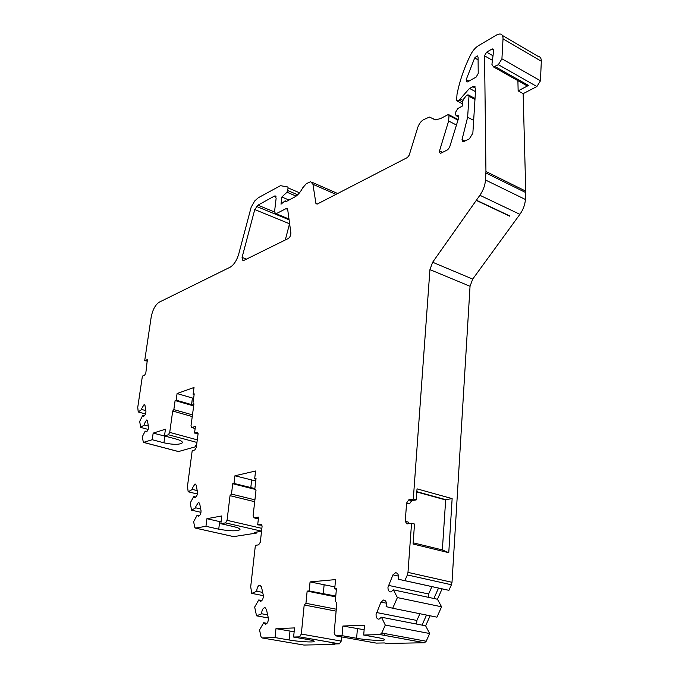 <?xml version="1.0" encoding="UTF-8"?>
<svg xmlns="http://www.w3.org/2000/svg" width="679" height="679" viewBox="0 0 679 679"><rect width="100%" height="100%" fill="white"/><g stroke="black" fill="none" stroke-linecap="round" stroke-linejoin="round"><path stroke-width="1.02" d="M468.9 81.149L466.184 79.664L466.965 82.015L467.763 81.786L476.14 77.1L478.22 73.451L478.067 57.104L477.142 55.831L474.68 57.953L478.092 59.871M246.545 259.098L242.072 257.4L242.938 260.753L243.464 260.617L288.252 238.516C290.009 237.234 290.884 235.333 290.867 232.821L287.735 209.836L286.614 208.495L285.944 208.682L287.633 209.387M493.684 50.17L491.885 49.134L486.648 52.156L484.56 55.636L485.943 171.49L485.493 180.011C485.095 185.308 483.227 190.4 479.883 195.272L476.403 200.203L509.895 216.007M473.662 120.378L467.636 117.229L462.034 139.602L462.968 141.911L469.35 138.872L472.856 133.16L475.639 88.83L474.018 86.258L469.495 88.389L459.199 100.144L456.577 100.704L457.009 94.44C459.539 81.293 464.088 68.053 470.666 54.719C472.788 50.586 475.427 47.538 478.585 45.586L496.833 34.858L499.88 33.95C502.053 34.179 503.097 35.817 503.029 38.864L501.925 58.793L498.344 64.683L493.565 66.958L491.927 64.42L493.658 50.594L492.75 48.88L491.885 49.134M456.449 125.029L448.632 121.015L439.262 151.723L440.255 153.352L440.917 153.182L447.724 149.753L449.591 147.292L458.639 117.942L457.824 115.489L456.271 115.744L455.626 114.7L455.813 111.874L457.85 108.504L462.238 106.136L462.535 101.595L463.604 99.049L466.252 95.815L468.018 94.746L468.985 96.291L467.636 117.229M424.417 642.75L387.183 643.463L384.339 642.945L376.285 643.106L335.613 635.841L342.029 635.663L356.611 638.277C366.193 640.059 382.973 641.052 384.416 639.89C385.146 639.338 383.151 638.608 378.432 637.725L363.698 635.043L380.019 634.576L424.536 642.741L426.208 641.239L381.793 633.015L385.29 625.07L381.454 617.219L422.041 625.121L426.514 615.055M381.454 617.219L378.975 619.197C376.998 619.095 376.03 617.491 376.073 614.393L381.012 602.095L383.576 600.015C386.088 600.423 386.937 602.612 386.122 606.602L392.7 608.248L397.385 597.588L393.455 589.89L390.875 591.944C388.906 591.842 387.938 590.272 387.972 587.242L392.946 574.867L395.619 572.72C398.123 573.118 398.963 575.274 398.149 579.204L404.845 580.647L407.366 574.926L451.416 584.772L452.01 582.302L407.986 572.389L411.55 523.28L414.513 524.035L413.078 544.023L448.768 552.706L452.138 498.615L417.033 488.863L416.244 499.905L413.299 499.107L429.934 269.614L470.046 286.283L452.01 582.302M419.877 613.723L416.889 620.462L416.617 624.06M147.326 359.777L145.832 373L144.61 375.224L142.395 376.115L137.752 407.298L138.219 411.958L141.741 409.488L145.824 410.625M141.741 409.488L141.809 408.368L144.118 404.565L144.975 405.397L145.934 411.304C145.798 413.978 145 415.641 143.558 416.295L142.7 415.48L139.704 421.379L140.646 427.405L144.22 424.978L144.279 423.832L146.605 420.012L147.496 420.887L148.472 426.93C148.345 429.629 147.547 431.309 146.087 431.954L145.196 431.106L142.157 437.047L143.464 442.394L152.215 439.72L163.919 442.818C173.306 444.821 179.443 444.83 182.328 442.835C182.719 441.605 180.716 440.365 176.328 439.118L164.496 435.943L168.392 434.747L196.935 442.445M197.648 432.345L198.047 434.025L196.265 447.529L194.848 449.948L192.199 450.686L187.472 486.3L188.176 491.783L192.361 489.406L197.199 490.586M192.361 489.406L192.403 488.108L194.966 484L196.155 485.095L197.487 492.114C197.428 495.067 196.562 496.901 194.89 497.597L193.693 496.527L190.23 502.978L191.546 510.15L195.807 507.833L195.849 506.509L198.421 502.384L199.66 503.529L201.026 510.735C200.984 513.723 200.11 515.565 198.421 516.269L197.173 515.149L193.651 521.65L194.669 527.167L195.493 528.118L205.958 526.293L218.74 529.179C229.4 531.139 236.47 531.326 239.942 529.73C240.408 528.78 238.346 527.753 233.754 526.649L220.836 523.696L225.496 522.881L261.551 531.165M261.457 524.417L262.069 526.539L260.32 542.181L258.64 544.864L255.38 545.322L250.704 586.766L251.748 593.387L256.866 591.256L262.68 592.385M256.866 591.256L256.874 589.712C257.299 587.148 258.241 585.663 259.709 585.256L261.432 586.741L263.325 595.322C263.384 598.606 262.442 600.643 260.498 601.416L258.75 599.947L254.667 607.06L256.535 615.819L261.755 613.774L261.763 612.203C262.179 609.623 263.121 608.129 264.598 607.722L266.406 609.284L268.358 618.128C268.434 621.455 267.492 623.509 265.531 624.281L263.698 622.728L259.539 629.9L260.982 636.664L262.111 637.946L275.037 637.573L289.093 639.983C298.157 641.587 312.96 642.529 314.08 641.553C314.674 641.052 312.578 640.365 307.808 639.508L293.608 637.046L299.447 636.877L339.356 643.836L341.24 641.095L341.605 636.91M451.416 584.772L448.929 590.331L438.524 588.073L433.889 598.488L393.455 589.89M431.912 586.622L428.636 593.998L428.322 597.308M148.336 426.098L144.22 424.978M200.695 508.978L195.807 507.833M267.636 614.851L261.755 613.774M289.602 223.535L285.282 239.984M334.866 643.921L334.815 644.456L303.886 645.05L262.111 637.946M256.942 532.013L256.832 533.007L233.652 536.622L195.544 528.109M196.401 446.519L178.543 451.543L143.583 442.377M509.759 216.194L476.276 200.39L432.642 262.247L472.703 279.103L519.893 214.326C523.229 209.616 525.054 204.668 525.393 199.473L525.733 191.122L523.153 93.66L536.894 86.522L540.459 80.818L541.316 61.246C541.341 58.258 540.246 56.62 538.04 56.34L502.333 35.393M472.703 279.103L470.046 286.283M442.097 588.854L437.463 599.251L441.579 606.797L436.953 617.16L392.7 608.248M430.104 615.785L425.631 625.817L429.654 633.515L426.208 641.239M466.184 79.664L474.68 57.953M274.528 212.001L257.944 205.177L274.426 196.078L276.056 196.766M275.725 196.146L275.097 195.883L276.132 198.234L274.562 211.576L275.632 213.987L285.944 208.682M242.072 257.4L254.761 209.556L289.534 223.764M422.041 625.121L425.631 625.817M433.889 598.488L437.463 599.251M523.153 93.66L518.145 90.867L517.899 80.657M525.75 85.087L527.04 85.809L528.5 85.435L518.145 90.867M457.96 120.141L449.014 115.523L448.378 114.479L440.654 118.511L435.689 119.886L431.403 117.968L435.086 119.843M147.08 359.709L144.695 360.685L151.162 317.246C152.605 309.811 155.313 304.778 159.276 302.155L230.156 267.187C233.941 264.878 236.818 260.422 238.787 253.802L251.154 207.231L254.676 200.984L258.351 197.708L280.478 185.673L287.769 186.971L288.134 187.913L287.03 192.233L281.844 197.012L281.004 204.192L285.01 200.899L285.715 201.824L294.864 196.91C297.75 195.272 300.347 192.276 302.656 187.913L306.348 183.644L310.659 181.683L312.951 184.315L315.913 203.437L317.085 204.141L407.476 157.486L409.208 155.143L417.695 127.652C418.96 123.943 420.904 121.295 423.526 119.682L429.417 117.077L431.403 117.968M144.695 360.685L147.598 361.118M196.579 445.195L195.425 445.517L196.494 445.806M261.542 531.292L254.302 532.429L256.832 533.007M339.356 643.836L332.048 643.981L334.815 644.456M257.944 205.177L254.761 209.556M275.097 195.883L274.426 196.078M363.698 635.043L364.513 625.181L342.887 626.03L342.029 635.663M381.793 633.015L380.019 634.576M407.986 572.389L407.366 574.926M413.299 499.107L408.75 499.854L406.602 503.046L405.244 521.302L406.908 523.933L411.55 523.28M432.642 262.247L429.934 269.614M449.014 115.523L448.632 121.015M164.496 435.943L165.438 429.23L153.165 433.117L152.215 439.72M193.668 405.932L175.106 400.568L173.849 409.607L172.704 411.033L169.725 432.387L168.392 434.747M175.106 400.568L176.167 400.194L177.083 393.548L193.617 398.378M194.135 394.55L193.116 394.244L194.024 387.463L177.083 393.548M193.116 394.244L194.219 393.862L192.989 403.046L193.948 403.861L191.011 425.784L191.707 427.549L195.416 426.429L194.534 433.075L198.073 433.44M197.326 432.26L194.534 433.075M220.836 523.696L221.778 515.955L206.917 518.697L205.958 526.293M254.956 489.33L232.727 483.72L231.48 494.074L230.037 495.67L227.058 520.318L225.496 522.881M232.727 483.72L234.017 483.44L234.934 475.775L255.745 480.97M255.949 479.187L254.667 478.856L255.567 471.005L234.934 475.775M254.667 478.856L256.025 478.551L254.803 489.186L256.008 490.28L253.097 515.692L254.124 517.873L258.563 517.101L257.689 524.859L261.992 525.223M260.999 524.307L257.689 524.859M293.608 637.046L294.525 627.922L275.98 628.644L275.037 637.573M335.689 596.858L307.146 591.103L305.949 603.308L304.192 604.981L301.323 634.067L299.447 636.877M307.146 591.103L309.183 590.942L310.065 581.911L334.9 586.919M336.385 589.228L334.713 588.888L335.562 579.594L310.065 581.911M334.713 588.888L336.428 588.744L335.282 601.348L336.86 602.859L334.136 633.023L335.613 635.841M342.887 626.03L364.139 629.73M416.244 499.905L411.686 500.652L409.539 503.835L406.602 503.046M416.838 491.681L445.687 499.642L452.138 498.615M445.687 499.642L442.352 549.931L448.768 552.706M413.172 542.81L442.352 549.931M405.244 521.302L408.198 522.058L408.452 523.721M509.887 216.143L476.395 200.33M462.391 103.777L456.577 100.704M153.165 433.117L168.901 437.123M206.917 518.697L221.048 521.922M275.98 628.644L294.134 631.767M416.813 491.986L445.551 499.914M172.704 411.033L192.242 416.567M230.037 495.67L254.701 501.722M304.192 604.981L336.113 611.142M385.29 625.07L429.654 633.515M448.929 590.331L404.845 580.647M469.495 88.389L475.47 91.623M138.219 411.958L145.493 413.978M176.167 400.194L193.761 405.227M188.176 491.783L197.368 494.006M234.017 483.44L254.871 488.557M251.748 593.387L263.359 595.636M309.183 590.942L335.766 596.06M173.849 409.607L192.471 414.886M231.48 494.074L254.914 499.846M305.949 603.308L336.283 609.199M323.28 593.786L324.121 584.823M438.524 588.073L398.149 579.204M146.876 431.555L145.196 431.106M199.482 515.675L197.173 515.149M267.025 623.322L263.698 622.728M376.455 612.5L416.889 620.462M398.497 576.098L392.946 574.867M281.844 197.012L289.033 200.042M428.636 593.998L388.354 585.349M381.012 602.095L386.436 603.198M142.7 415.48L144.304 415.921M193.693 496.527L195.9 497.053M258.75 599.947L261.907 600.55M441.579 606.797L397.385 597.588M148.115 429.417L140.646 427.405M200.967 512.339L191.546 510.15M268.324 617.958L256.535 615.819M492.292 60.219L484.56 55.831M288.982 219.02L276.285 213.8M519.893 214.326L479.883 195.272M525.393 199.473L485.493 180.011M485.943 171.49L525.733 191.122M536.894 86.522L498.344 64.683M495.008 66.55L528.5 85.435M541.316 61.246L503.029 38.864M501.925 58.793L540.459 80.818M462.034 139.602L464.962 141.079M474.969 99.499L468.985 96.291M439.432 150.848L442.521 152.376M335.995 194.381L312.951 184.315M315.913 203.437L317.305 204.031M289.093 219.792L256.535 206.424M356.611 638.277L357.417 628.72M411.686 500.652L408.75 499.854M525.716 192.547L485.901 172.95M486.648 52.156L492.929 55.737M475.639 88.236L472.686 86.632M458.664 116.084L457.561 115.506M288.134 187.913L299.515 192.794M146.902 359.751L147.445 359.912M197.275 439.865L169.725 432.387M163.919 442.818L164.844 436.249M261.865 528.372L227.058 520.318M218.74 529.179L219.673 521.625M341.24 641.095L301.323 634.067M289.093 639.983L289.992 631.122M197.182 432.285L197.759 432.447M260.94 524.315L261.508 524.451M462.518 101.901L459.199 100.144M456.441 115.727L458.809 116.958M287.82 190.587L297.682 194.797M191.537 404.642L192.42 398.038M195.145 428.441L191.851 427.524M250.789 487.675L251.671 480.078M258.368 518.849L254.192 517.865M462.857 100.314L460.634 99.134M287.03 192.233L296.129 196.112M477.838 56.221L477.142 55.831M289.05 219.495L275.632 213.987M287.293 208.776L286.614 208.495M424.536 642.741L380.13 634.568M384.908 633.592L384.764 635.451M384.458 639.414L384.416 639.89M527.04 85.809L493.565 66.958M475.232 86.92L474.018 86.258M475.037 98.506L468.739 95.128M458.537 115.854L457.824 115.489M337.675 193.515L312.102 182.32M286.58 201.366L285.553 200.933M182.396 442.326L182.328 442.835M178.424 451.56L143.464 442.394M240.001 529.238L239.942 529.73M233.593 536.622L195.493 528.118M339.449 643.828L299.532 636.868M458.147 119.529L448.836 114.717M195.136 428.5L191.707 427.549M258.359 518.875L254.124 517.873M458.8 117.06L456.271 115.744M396.901 573.008L395.619 572.72M493.472 49.295L492.75 48.88M195.527 484.144L194.966 484M260.456 585.408L259.709 585.256M147.029 420.131L146.605 420.012M198.989 502.519L198.421 502.384M265.362 607.866L264.598 607.722M384.798 600.27L383.576 600.015"/></g></svg>
